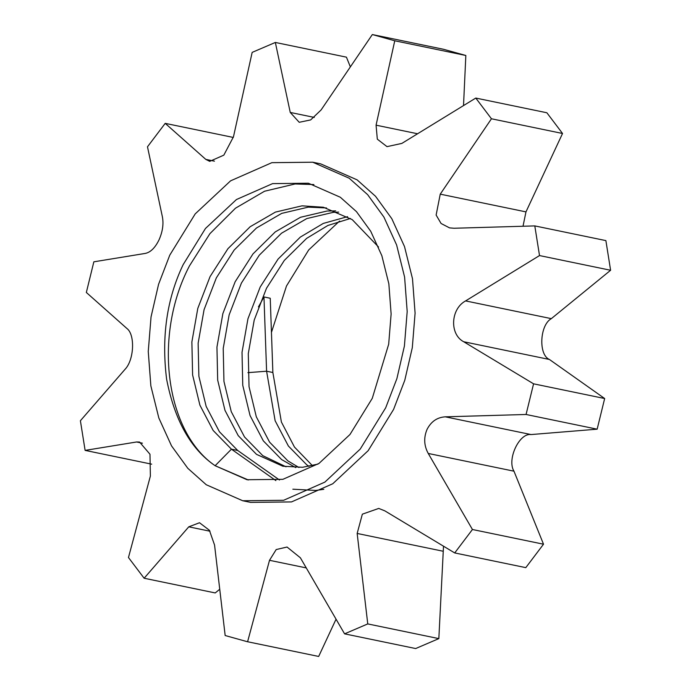 <?xml version="1.0" encoding="UTF-8"?>
<svg xmlns="http://www.w3.org/2000/svg" width="691" height="691" viewBox="0 0 691 691"><rect width="100%" height="100%" fill="white"/><g stroke="black" fill="none" stroke-linecap="round" stroke-linejoin="round"><path stroke-width="1.04" d="M169.77 255.152L195.216 213.882L230.587 180.835L271.857 162.67L312.738 162.212L349.188 178.218L367.647 194.663L383.911 217.078L396.617 244.968L404.598 277.082L407.189 311.503L404.408 346.036L396.884 378.651L385.682 407.811L360.236 449.081L324.856 482.119L283.595 500.293L242.714 500.75L206.255 484.745L187.805 468.299L171.532 445.885L158.835 417.995L150.854 385.88L148.254 351.46L151.044 316.927L158.567 284.312L169.77 255.152M312.738 162.212L320.633 163.845L357.092 179.85L375.541 196.296L391.814 218.71L404.52 246.601L412.492 278.715L415.092 313.135L412.302 347.668L404.779 380.283L393.576 409.443L368.13 450.713L332.76 483.76L291.498 501.925L250.608 502.383L242.714 500.75M534.799 225.905L605.886 240.606L610.602 270.267L551.323 318.646C539.697 324.986 538.306 354.984 549.431 359.475L604.66 398.526L597.154 429.18L531.042 434.561C519.278 432.704 506.728 459.61 513.966 471.184L543.515 544.206L472.437 529.505L428.239 453.451C423.989 445.686 423.592 437.671 427.047 429.405C431.115 421.51 437.196 417.321 445.306 416.828L526.067 414.479L533.573 383.825L463.696 341.743C449.426 334.349 450.532 309.032 465.587 300.913L539.516 255.566L534.799 225.905L454.047 228.255L449.539 227.875L441.083 223.495L436.125 215.056L440.245 194.154L491.456 118.774L475.779 98.062L401.851 143.408L387.003 146.639L377.321 139.167L376.068 125.175L394.76 40.778L372.328 34.55L443.821 49.337M372.328 34.55L321.116 109.929L310.665 119.914L299.22 122.298L290.246 112.443L275.346 42.453L252.163 52.386L233.472 136.792L223.824 155.147L209.727 161.366L205.788 159.379L165.201 123.361L147.485 146.794L162.385 216.793C163.767 223.962 162.644 231.658 159.016 239.889C155.121 247.819 150.552 252.319 145.317 253.407L93.846 261.82L86.34 292.474L126.928 328.501C135.255 334.66 134.123 359.976 125.036 369.322L80.398 420.733L85.114 450.394L136.585 441.981L139.547 442.041L149.982 454.246L150.379 476.082L128.466 557.516L144.134 578.237L188.773 526.827L199.509 522.742L209.382 530.256L214.564 545.061L225.162 635.521L247.179 641.663L318.672 656.45L336.033 619.222M258.434 306.925L263.971 296.949L270.241 298.253L272.867 372.509L266.596 371.214L247.896 372.656M339.575 221.034L308.704 249.943L286.489 285.996L271.451 332.362M323.82 489.306L315.718 490.455L292.837 489.202M248.345 479.995L215.126 465.717L247.058 479.735L282.869 479.329L319.009 463.419L349.991 434.484L372.276 398.336L388.679 344.23L391.123 313.982L388.852 283.837L381.855 255.713L370.73 231.278L356.478 211.653L340.317 197.246L308.393 183.227L272.582 183.625L236.443 199.535L205.46 228.479L183.167 264.627C166.868 298.659 161.349 336.819 166.6 379.126C174.607 420.249 190.785 449.115 215.126 465.717C165.831 432.281 152.599 336.292 189.438 265.923L209.909 233.67L235.493 208.19L264.532 191.234L295.109 183.961L313.895 184.566M438.837 638.614L367.759 623.913L344.576 633.846L415.654 648.547L438.837 638.614L443.51 546.21M144.134 578.237L215.221 592.938L219.66 589.311M350.328 66.794L346.424 57.154L275.346 42.453M443.406 49.251L465.838 55.479L394.76 40.778M463.523 105.542L465.838 55.479M475.779 98.062L546.866 112.763L562.534 133.484L491.456 118.774M523.018 226.233L525.972 211.887L562.534 133.484M543.515 544.206L525.799 567.639L454.713 552.938L384.835 510.856L378.728 508.429L362.352 514.173L357.161 533.452L367.759 623.913M318.672 656.45L247.594 641.749L269.507 560.306L276.21 549.544L287.05 547.039L300.378 557.792L344.576 633.846M472.437 529.505L454.713 552.938M151.674 464.162L85.114 450.394M233.316 137.449L165.201 123.361M610.602 270.267L539.516 255.566M604.66 398.526L533.573 383.825M597.154 429.18L526.067 414.479M279.492 480.012L237.704 450.472L231.433 449.176L213.165 430.476L199.898 405.151L192.608 374.945L191.873 341.941L197.799 308.385L210.073 276.59L227.909 248.734L250.177 226.726L275.424 212.094L302.002 205.84L323.371 207.248L352.229 219.626L378.53 247.007M317.998 464.102L302.554 467.28L282.878 466.226L256.508 454.358L238.24 435.658L224.972 410.342L217.682 380.136L216.948 347.124L222.873 313.567L235.147 281.773L252.984 253.917L275.251 231.917L300.499 217.276L327.076 211.023L335.696 210.885M295.67 467.582L281.591 459.55L263.314 440.849L250.047 415.524L242.757 385.319L242.023 352.315L247.957 318.758L260.222 286.964L278.058 259.108L300.326 237.099L323.302 223.418L347.582 216.663M308.998 466.382L306.666 464.732L288.389 446.032L275.122 420.715L266.596 371.214L263.971 296.949M275.873 480.599L231.433 449.176L215.126 465.717M237.704 450.472L219.436 431.771L206.168 406.446L198.878 376.241L198.136 343.237L204.07 309.68L216.335 277.886L234.18 250.03L256.447 228.03L281.695 213.389L308.272 207.136L326.498 207.956M286.031 466.796L262.779 455.654L244.51 436.954L231.243 411.637L223.953 381.432L223.219 348.419L229.144 314.871L241.418 283.077L259.255 255.221L281.522 233.213L306.769 218.581L333.347 212.318L338.711 212.12M298.953 467.522L287.853 460.845L269.585 442.145L256.318 416.82L249.028 386.623L248.294 353.611L254.219 320.054L266.493 288.259L284.329 260.403L306.597 238.404L327.905 225.456L350.475 218.46M312.418 465.648L294.452 447.042L281.392 422.011L272.867 372.509M513.966 471.184L428.239 453.451M531.042 434.561L445.306 416.828M549.431 359.475L463.696 341.743M551.323 318.646L465.587 300.913M525.972 211.887L440.245 194.154M417.519 133.752L376.068 125.175M314.31 117.418L290.246 112.443M214.443 161.167L205.788 159.379M142.424 443.19L136.585 441.981M209.995 531.215L188.773 526.827M306.217 567.898L269.507 560.306M442.888 551.185L357.161 533.452"/></g></svg>
